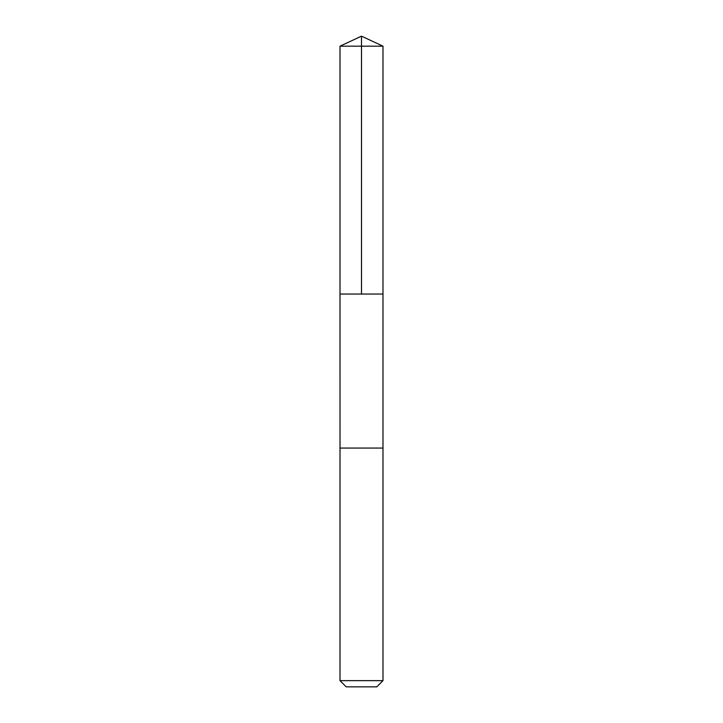 <?xml version="1.0" encoding="UTF-8"?>
<svg xmlns="http://www.w3.org/2000/svg" width="723" height="723" viewBox="0 0 723 723"><rect width="100%" height="100%" fill="white"/><g stroke="black" fill="none" stroke-linecap="round" stroke-linejoin="round"><path stroke-width="1.08" d="M340.009 294.044L382.991 294.044L382.991 46.173L340.009 46.173L340.009 294.044L382.991 294.044L382.982 448.061L340.018 448.061L340.009 294.044M361.03 448.061L340.009 448.061L340.009 680.65L382.991 680.65L382.991 448.061L361.03 448.061M382.991 680.65L376.791 686.85L346.209 686.85L340.009 680.65M361.5 294.044L361.5 36.15L340.009 46.173M361.5 36.15L382.991 46.173"/></g></svg>
